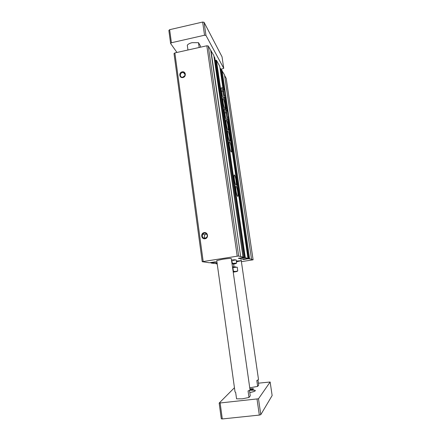 <?xml version="1.0" encoding="UTF-8"?>
<svg xmlns="http://www.w3.org/2000/svg" width="441" height="441" viewBox="0 0 441 441"><rect width="100%" height="100%" fill="white"/><g stroke="black" fill="none" stroke-linecap="round" stroke-linejoin="round"><path stroke-width="0.66" d="M205.021 238.768C201.201 239.419 200.352 233.206 204.177 232.611C207.998 231.949 208.858 238.179 205.021 238.768M182.927 77.533C179.283 78.344 178.506 72.616 182.15 71.861C185.793 71.034 186.587 76.773 182.927 77.533M174.052 53.642L174.857 52.926L206.835 45.776L208.262 45.996L213.846 55.616L243.002 257.18L243.939 257.428L238.333 258.294L239.496 258.569L239.424 258.095M217.104 263.112L214.491 263.531L210.886 262.99L216.553 262.114L215.136 261.882L209.348 262.759L202.221 261.684L237.214 256.188L238.664 256.05L240.676 256.574L210.743 50.472M240.676 256.574L210.969 50.423M240.918 256.535L243.239 257.142M213.94 56.227L214.789 57.799M220.092 68.653L220.842 68.664L221.867 70.51L249.628 258.906L248.289 258.74L243.438 259.506L242.374 259.253L247.98 258.382L245.312 257.687L239.496 258.569M215.164 60.351L216.426 60.263L219.745 66.293M235.968 185.121C237.115 186.394 235.715 176.488 234.562 175.165C233.295 173.269 234.684 183.632 235.891 185.027L235.968 185.121M229.491 140.933C230.737 142.713 229.221 132.46 228.036 131.104C226.779 129.263 228.3 139.582 229.485 140.927L229.491 140.933M224.827 109.429C223.598 107.637 225.114 117.692 226.299 119.202L226.718 119.175M221.652 87.985C220.456 86.243 221.961 96.028 223.152 97.715L223.593 97.748M237.611 196.322C238.735 197.474 237.357 187.64 236.216 186.328C234.943 184.426 236.304 194.806 237.512 196.212L237.611 196.322M231.095 151.886C232.319 153.54 230.83 143.38 229.656 142.03C228.394 140.177 229.882 150.502 231.073 151.858L231.095 151.886M227.892 130.034L227.909 130.056C229.16 131.853 227.611 121.584 226.426 120.239C225.186 118.42 226.707 128.618 227.892 130.034M224.723 108.431L224.778 108.508C226.018 110.272 224.403 100.002 223.234 98.679C222.021 96.91 223.537 106.827 224.723 108.431M221.867 70.51L224.486 74.81L251.557 259.407L253.101 259.81L241.392 261.651M249.628 258.906L222.077 70.466M249.849 258.873L251.772 259.374M224.568 75.372L226.211 78.415M217.22 263.944L215.908 263.746L217.159 263.525M236.453 261.794L241.26 260.719L236.343 261.028M222.567 259.28L216.751 260.592L235.036 391.966L235.648 392.341L236.558 398.84L242.197 398.829L248.989 397.473L248.057 390.947C249.391 390.511 250.053 390.136 250.03 389.811L231.282 258.531C230.582 258.288 227.677 258.542 222.567 259.28M182.998 77.219L181.924 77.208C178.919 76.574 180.617 71.613 183.511 72.567C185.683 74.187 185.512 75.742 182.998 77.219M182.778 77.258L184.906 75.576M205.071 238.272C202.43 237.936 201.691 236.53 202.854 234.05C204.883 231.503 208.791 234.899 206.647 237.352L205.071 238.272M205.043 238.278C204.111 237.159 204.078 235.996 204.944 234.788L206.553 233.923M176.957 52.457L170.617 43.488L171.411 42.755L204.552 35.225L205.98 35.462L223.741 68.316L221.184 69.281M200.512 47.187L200.313 45.776L198.489 42.678L199.178 47.49M187.954 49.998L187.287 45.197C188.136 44.083 189.74 43.246 192.1 42.672L198.489 42.678M249.485 390.379L250.262 395.847L248.989 397.473M240.918 258.382L258.525 379.607L256.811 380.539L257.66 386.421L249.738 387.777M257.979 380.103L258.702 385.092L257.66 386.421M220.164 403.201L222.297 418.95L221.294 418.779L219.171 403.074L258.498 398.774L270.14 382.005L258.426 383.168M234.447 387.727L219.171 403.074M222.297 418.95L259.325 415.086L257.031 399.171M259.325 415.086L260.791 414.656L258.498 398.774M260.791 414.656L272.141 395.544L270.14 382.005M170.617 43.488L168.859 30.451L169.642 29.69L202.651 22.05L204.078 22.309L222.038 56.806L223.741 68.316M171.411 42.755L169.642 29.69M204.552 35.225L202.651 22.05M205.98 35.462L204.078 22.309M249.689 390.257L254.49 390.208C256.16 390.781 254.595 391.558 249.788 392.534C253.349 391.884 255.212 391.228 255.372 390.588C255.041 390.037 253.156 389.916 249.722 390.235M249.97 390.004L253.244 389.21C253.939 388.708 253.051 388.56 250.582 388.78L249.898 388.868M252.539 389.48L250.003 389.618M233.124 260.455C236.404 259.738 235.858 259.6 231.497 260.047M231.845 260.201L236.183 259.914L236.641 263.101L232.308 263.42L231.845 260.201M235.753 263.613L236.641 263.101M232.473 266.882L234.006 266.811L233.587 263.867L232.049 263.916M233.62 264.12C236.63 263.509 236.514 263.349 233.278 263.63L232.027 263.773M232.898 267.533L233.432 271.303L235.659 271.435L237.765 270.912L237.23 267.18L232.572 267.582M232.501 267.075L235.709 266.866L235.77 267.296M237.765 270.912L237.015 271.419M233.162 271.711L236.679 271.54L233.228 272.185M221.448 91.342L222.711 91.078C223.245 94.286 223.835 96.452 224.48 97.566L224.833 97.505M221.432 91.221L223.57 91.111L223.526 88.553L223.135 89.148M224.513 96.083L223.576 91.177L222.711 91.078M224.612 112.951L225.886 112.698C226.398 115.829 226.972 117.929 227.6 118.998L227.969 118.938M224.596 112.835L226.746 112.709L226.702 110.002L226.31 110.597M227.385 117.582L227.854 117.444L226.751 112.769L225.886 112.698M203.18 261.469L174.857 52.926M237.214 256.188L206.835 45.776M238.664 256.05L208.262 45.996M214.789 57.771L243.939 257.428L214.778 57.743M240.036 258.52L239.965 258.013M243.046 258.057L242.98 257.599M243.189 257.991L243.129 257.577L243.184 257.996M243.382 257.952L243.322 257.55M244.772 257.737L215.892 60.191M245.312 257.687L216.426 60.263M247.974 258.382L227.49 119.02L247.98 258.382M224.348 97.588L226.04 109.12L224.342 97.593M219.745 66.266L222.898 87.715L219.734 66.238M243.438 259.506L243.371 259.071M243.956 259.457L243.884 258.988M246.844 259.01L246.784 258.591M234.154 175.237L234.546 175.143M247.175 258.911L247.12 258.542M248.289 258.74L227.765 119.142M226.305 109.214L224.612 97.687M223.152 87.765L220.335 68.598M248.807 258.691L228.218 118.794M226.872 109.644L225.07 97.373M223.725 88.233L220.842 68.664M253.09 259.804L226.194 78.311M215.919 263.735L215.864 263.349L215.908 263.746M216.261 263.668L216.211 263.299M210.897 262.979L210.837 262.566L210.886 262.99M184.95 74.501L184.834 73.658M211.25 262.908L211.195 262.511M212.612 262.698L212.551 262.246M212.893 262.671L212.827 262.202M212.953 262.682L212.887 262.197M213.229 262.654L213.163 262.152M223.223 97.819L224.48 97.566C225.037 96.799 225.522 99.06 225.312 94.324C224.039 87.285 223.422 87.803 222.903 87.72C222.424 87.279 222.352 88.36 222.694 90.956M224.557 95.493L223.411 89.694M226.338 119.252L227.6 118.998C228.168 118.238 228.642 120.509 228.471 115.785C227.22 108.734 226.624 109.274 226.084 109.175C225.588 108.723 225.511 109.859 225.869 112.576M227.699 116.964L226.569 111.11M253.101 259.81L226.211 78.36M184.939 74.485L184.823 73.63M202.221 261.684L174.008 53.532M183.511 72.567L185.077 74.672M202.854 234.05L204.944 234.788M222.865 98.751L223.234 98.679M226.046 120.316L226.426 120.239M229.259 142.107L229.656 142.03M235.803 186.4L236.216 186.328M227.65 131.181L228.036 131.104M221.288 88.062L222.545 87.798M224.447 109.506L225.715 109.247"/></g></svg>
